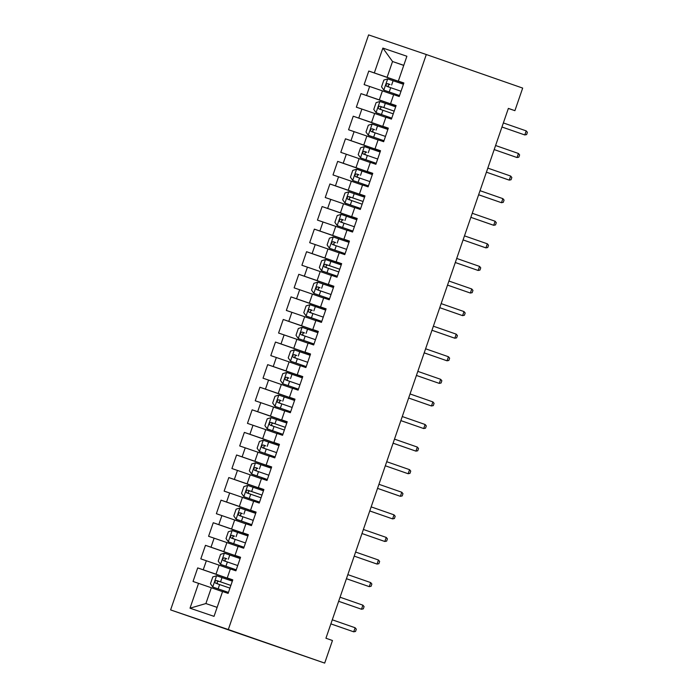<?xml version="1.0" encoding="UTF-8"?>
<svg xmlns="http://www.w3.org/2000/svg" width="698" height="698" viewBox="0 0 698 698"><rect width="100%" height="100%" fill="white"/><g stroke="black" fill="none" stroke-linecap="round" stroke-linejoin="round"><path stroke-width="1.05" d="M508.353 108.443L514.906 110.668L508.371 108.391L325.931 638.242L332.466 640.511L324.692 663.1L170.6 609.912L368.596 34.9L426.304 54.523L228.307 629.544L170.6 609.912M403.732 65.411L392.538 61.511L382.87 48.083L374.32 72.924L368.78 71.039L364.12 84.589L369.652 86.473L366.546 95.513L361.006 93.628L356.338 107.178L361.878 109.062L358.763 118.093L353.232 116.208L348.564 129.767L354.095 131.643L350.989 140.682L345.449 138.797L340.79 152.347L346.321 154.232L343.215 163.262L337.675 161.386L333.007 174.936L338.547 176.812L335.433 185.851L329.901 183.967L325.233 197.517L330.773 199.401L327.659 208.432L322.118 206.556L317.459 220.106L322.991 221.99L319.885 231.021L314.344 229.136L309.676 242.686L315.217 244.57L312.102 253.61L306.57 251.725L301.902 265.275L307.443 267.159L304.328 276.19L298.796 274.305L294.128 287.855L299.66 289.74L296.554 298.779L291.014 296.894L286.346 310.444L291.886 312.329L288.771 321.359L283.24 319.475L278.572 333.033L284.112 334.909L280.997 343.948L275.466 342.064L270.798 355.614L276.329 357.498L273.223 366.529L267.683 364.653L263.024 378.203L268.556 380.078L265.449 389.118L259.909 387.233L255.241 400.783L260.782 402.667L257.667 411.698L252.135 409.822L247.467 423.372L252.999 425.257L249.893 434.287L244.352 432.402L239.693 445.952L245.225 447.837L242.119 456.876L236.578 454.991L231.911 468.541L237.451 470.426L234.336 479.456L228.804 477.572L224.137 491.122L229.677 493.006L226.562 502.045L221.022 500.161L216.363 513.711L221.894 515.595L218.788 524.626L213.248 522.741L208.58 536.291L214.12 538.175L211.005 547.215L205.474 545.33L200.806 558.88L206.346 560.764L203.231 569.795L197.7 567.91L193.032 581.469L211.337 587.742L205.893 603.552L217.122 607.373M382.87 48.083L406.89 56.25L398.34 81.09L403.845 83.062M205.893 603.552L190.013 608.194L214.033 616.36L222.583 591.52L228.115 593.396L232.783 579.846L227.251 577.961L230.357 568.931L235.898 570.816L240.566 557.266L235.025 555.381L238.14 546.342L243.672 548.227L248.34 534.677L242.799 532.792L245.914 523.762L251.446 525.646L256.114 512.096L250.582 510.212L253.688 501.173L259.228 503.057L263.896 489.507L258.356 487.623L261.462 478.592L267.002 480.477L271.67 466.918L266.13 465.043L269.245 456.003L274.776 457.888L279.444 444.338L273.913 442.453L277.019 433.423L282.559 435.299L287.218 421.749L281.687 419.873L284.793 410.834L290.333 412.719L295.001 399.169L289.461 397.284L292.575 388.254L298.107 390.13L302.775 376.58L297.243 374.695L300.349 365.665L305.89 367.549L310.549 353.999L305.017 352.115L308.123 343.076L313.664 344.96L318.332 331.41L312.791 329.526L315.906 320.495L321.438 322.38L326.106 308.83L320.565 306.946L323.68 297.906L329.22 299.791L333.88 286.241L328.348 284.356L331.454 275.326L336.994 277.211L341.662 263.661L336.122 261.776L339.237 252.737L344.768 254.622L349.436 241.072L343.896 239.187L347.011 230.157L352.542 232.041L357.21 218.483L351.679 216.607L354.785 207.568L360.325 209.452L364.993 195.902L359.453 194.018L362.567 184.987L368.099 186.863L372.767 173.313L367.227 171.438L370.341 162.398L375.873 164.283L380.541 150.733L375.009 148.849L378.115 139.818L383.656 141.694L388.315 128.144L382.783 126.259L385.889 117.229L391.43 119.114L396.098 105.564L390.557 103.679L393.672 94.64L399.204 96.525L403.872 82.975L398.34 81.09M190.013 608.194L198.564 583.345M232.731 580.021L216.005 574.192L219.12 565.162L230.314 569.062M203.231 569.795L216.005 574.192M206.346 560.764L219.12 565.162M240.505 557.432L223.779 551.612L226.894 542.573L238.088 546.473M211.005 547.215L223.779 551.612M214.12 538.175L226.894 542.573M227.251 577.961L232.757 579.933M248.279 534.843L231.561 529.023L234.668 519.993L245.871 523.893M218.788 524.626L231.561 529.023M221.894 515.595L234.668 519.993M235.025 555.381L240.531 557.344M256.061 512.262L239.335 506.443L242.442 497.404L253.644 501.304M226.562 502.045L239.335 506.443M229.677 493.006L242.442 497.404M242.799 532.792L248.314 534.764M263.835 489.673L247.109 483.854L250.224 474.823L261.418 478.723M234.336 479.456L247.109 483.854M237.451 470.426L250.224 474.823M250.582 510.212L256.087 512.175M271.609 467.093L254.892 461.265L257.998 452.234L269.201 456.134M242.119 456.876L254.892 461.265M245.225 447.837L257.998 452.234M258.356 487.623L263.861 489.595M279.383 444.504L262.666 438.684L265.772 429.645L276.975 433.545M249.893 434.287L262.666 438.684M252.999 425.257L265.772 429.645M266.13 465.043L271.635 467.006M287.166 421.924L270.44 416.095L273.555 407.065L284.749 410.965M257.667 411.698L270.44 416.095M260.782 402.667L273.555 407.065M273.913 442.453L279.418 444.425M294.94 399.335L278.214 393.515L281.329 384.476L292.532 388.376M265.449 389.118L278.214 393.515M268.556 380.078L281.329 384.476M281.687 419.873L287.192 421.836M302.714 376.754L285.997 370.926L289.103 361.896L300.306 365.796M273.223 366.529L285.997 370.926M276.329 357.498L289.103 361.896M289.461 397.284L294.966 399.256M310.497 354.165L293.771 348.346L296.886 339.307L308.08 343.207M280.997 343.948L293.771 348.346M284.112 334.909L296.886 339.307M297.243 374.695L302.749 376.667M318.271 331.576L301.545 325.757L304.66 316.726L315.862 320.626M288.771 321.359L301.545 325.757M291.886 312.329L304.66 316.726M305.017 352.115L310.523 354.078M326.045 308.996L309.327 303.176L312.434 294.137L323.636 298.037M296.554 298.779L309.327 303.176M299.66 289.74L312.434 294.137M312.791 329.526L318.297 331.498M333.827 286.407L317.101 280.587L320.216 271.557L331.41 275.457M304.328 276.19L317.101 280.587M307.443 267.159L320.216 271.557M320.565 306.946L326.079 308.909M341.601 263.827L324.875 257.998L327.99 248.968L339.193 252.868M312.102 253.61L324.875 257.998M315.217 244.57L327.99 248.968M328.348 284.356L333.853 286.328M349.375 241.238L332.658 235.418L335.764 226.388L346.967 230.279M319.885 231.021L332.658 235.418M322.991 221.99L335.764 226.388M336.122 261.776L341.627 263.739M357.158 218.657L340.432 212.829L343.538 203.799L354.741 207.699M327.659 208.432L340.432 212.829M330.773 199.401L343.538 203.799M343.896 239.187L349.41 241.159M364.932 196.068L348.206 190.249L351.321 181.21L362.515 185.11M335.433 185.851L348.206 190.249M338.547 176.812L351.321 181.21M351.679 216.607L357.184 218.57M372.706 173.488L355.989 167.66L359.095 158.629L370.298 162.529M343.215 163.262L355.989 167.66M346.321 154.232L359.095 158.629M359.453 194.018L364.958 195.99M380.489 150.899L363.763 145.079L366.869 136.04L378.072 139.94M350.989 140.682L363.763 145.079M354.095 131.643L366.869 136.04M367.227 171.438L372.732 173.401M388.263 128.319L371.537 122.49L374.651 113.46L385.846 117.36M358.763 118.093L371.537 122.49M361.878 109.062L374.651 113.46M375.009 148.849L380.515 150.82M396.036 105.73L379.311 99.91L382.425 90.871L393.628 94.771M366.546 95.513L379.311 99.91M369.652 86.473L382.425 90.871M382.783 126.259L388.289 128.231M403.81 83.141L387.093 77.321L392.538 61.511L403.767 65.333M374.32 72.924L387.093 77.321M390.557 103.679L396.063 105.642M514.906 110.668L522.68 88.088L426.304 54.523M324.692 663.1L228.307 629.544M222.54 591.642L211.337 587.742M368.78 71.039L403.784 83.228M361.006 93.628L396.01 105.817M353.232 116.208L388.228 128.397M345.449 138.797L380.454 150.986M337.675 161.386L372.68 173.566M329.901 183.967L364.906 196.155M322.118 206.556L357.123 218.736M314.344 229.136L349.349 241.325M306.57 251.725L341.575 263.914M298.796 274.305L333.792 286.494M291.014 296.894L326.018 309.083M283.24 319.475L318.244 331.663M275.466 342.064L310.462 354.252M267.683 364.653L302.688 376.833M259.909 387.233L294.914 399.422M252.135 409.822L287.131 422.002M244.352 432.402L279.357 444.591M236.578 454.991L271.583 467.18M228.804 477.572L263.809 489.76M221.022 500.161L256.026 512.349M213.248 522.741L248.252 534.93M205.474 545.33L240.478 557.519M197.7 567.91L232.696 580.099M501.958 127.019L524.809 134.95L501.967 127.001M526.205 130.884L527.4 132.315L526.624 134.574L524.809 134.95L526.205 130.884L503.363 122.935M383.883 90.155L399.544 95.547L383.883 90.155L381.544 86.831L383.874 80.061L387.678 78.891L383.83 90.068M387.678 78.891L403.435 84.257M389.083 87.154C387.643 85.645 387.957 84.746 390.016 84.441L387.669 83.62C385.889 84.022 385.575 84.929 386.736 86.334L401.018 91.255M518.431 153.473L519.617 154.904L518.841 157.163L517.035 157.539L494.193 149.581L514.225 156.579L517.035 157.539L518.431 153.473L495.589 145.516M510.657 176.053L511.843 177.484L511.067 179.744L509.252 180.119L486.41 172.17L506.451 179.168L509.252 180.119L510.657 176.053L487.815 168.105M376.109 112.736L391.77 118.128L376.048 112.657L373.77 109.42L376.1 102.641L379.904 101.48L376.048 112.657M379.904 101.48L395.653 106.838M394.178 111.13L379.895 106.209C378.115 106.611 377.801 107.509 378.962 108.914L393.244 113.844M381.309 109.734C379.869 108.234 380.183 107.326 382.242 107.021L394.178 111.139M368.335 135.325L383.987 140.717L368.335 135.325L365.988 132.009L368.326 125.23L372.121 124.061L368.274 135.238M372.121 124.061L387.879 129.427M373.535 132.323C372.095 130.823 372.4 129.915 374.468 129.61L372.113 128.79C370.333 129.191 370.027 130.098 371.179 131.503L385.471 136.424M478.627 194.777L501.478 202.708L478.636 194.751M502.883 198.642L504.069 200.073L503.293 202.333L501.478 202.708L502.883 198.642L480.032 190.685M495.1 221.231L496.287 222.662L495.51 224.913L493.704 225.288L470.862 217.34L490.895 224.337L493.704 225.288L495.1 221.231L472.258 213.274M380.105 152.007L364.443 146.615L360.552 147.819L358.214 154.59L360.561 157.914L376.213 163.306M360.561 157.914L376.213 163.315M365.752 154.904C364.312 153.403 364.626 152.504 366.686 152.199L364.339 151.379C362.559 151.78 362.245 152.679 363.405 154.084L377.688 159.013M372.322 174.596L356.669 169.204L352.769 170.399L350.44 177.179L352.778 180.494L368.439 185.886M352.778 180.494L368.431 185.895M357.978 177.493C356.538 175.992 356.853 175.085 358.912 174.779L356.565 173.959C354.785 174.36 354.471 175.268 355.631 176.673L369.914 181.593M487.326 243.811L488.513 245.242L487.736 247.502L485.921 247.877L463.079 239.92L483.121 246.926L485.921 247.877L487.326 243.811L464.484 235.863M345.004 203.083L360.657 208.475L345.004 203.083L342.666 199.759L344.995 192.988L348.791 191.819L344.943 202.996M348.791 191.819L364.548 197.176M363.073 201.469L348.782 196.548C347.002 196.949 346.697 197.848 347.848 199.253L362.14 204.182M350.204 200.073C348.764 198.572 349.079 197.674 351.138 197.368L363.065 201.478M455.297 262.527L478.147 270.466L455.305 262.509M479.552 266.4L480.739 267.831L479.962 270.082L478.147 270.466L479.552 266.4L456.71 258.443M356.774 219.765L341.113 214.373L337.221 215.569L334.883 222.348L337.23 225.663L352.883 231.055M337.23 225.663L352.883 231.064M342.43 222.662C340.99 221.161 341.296 220.254 343.355 219.949L341.008 219.128C339.228 219.53 338.914 220.437 340.074 221.842L354.357 226.763M447.523 285.116L470.373 293.047L447.531 285.098M471.769 288.981L472.965 290.412L472.18 292.671L470.373 293.047L471.769 288.981L448.927 281.032M329.447 248.252L345.109 253.644L329.447 248.252L327.109 244.928L329.439 238.158L333.243 236.988L329.395 248.165M333.243 236.988L348.991 242.346M334.647 245.242C333.208 243.742 333.522 242.843 335.581 242.538L333.234 241.717C331.454 242.119 331.14 243.017 332.3 244.431L346.583 249.352M463.995 311.57L465.182 313.001L464.406 315.26L462.6 315.636L439.749 307.678L459.79 314.676L462.6 315.636L463.995 311.57L441.153 303.613M341.217 264.935L325.565 259.543L321.665 260.738L319.335 267.517L321.673 270.833L337.335 276.225M321.673 270.833L337.326 276.242M339.743 269.227L325.451 264.298C323.671 264.699 323.366 265.606 324.518 267.011L338.809 271.932M326.873 267.831C325.434 266.331 325.748 265.423 327.807 265.118L339.734 269.236M456.222 334.15L457.408 335.581L456.632 337.841L454.817 338.216L431.975 330.267L452.016 337.265L454.817 338.216L456.222 334.15L433.379 326.202M313.899 293.422L329.552 298.814L313.899 293.422L311.552 290.098L313.891 283.327L317.686 282.158L313.838 293.334M317.686 282.158L333.443 287.524M319.099 290.412C317.66 288.911 317.965 288.012 320.033 287.707L317.677 286.887C315.897 287.288 315.592 288.187 316.744 289.6L331.035 294.521M424.192 352.874L447.043 360.805L424.201 352.848M448.439 356.739L449.634 358.17L448.858 360.43L447.043 360.805L448.439 356.739L425.597 348.782M325.669 310.104L310.008 304.712L306.108 305.907L303.778 312.687L306.117 316.002L321.778 321.394M306.117 316.002L321.769 321.412M311.317 313.001C309.877 311.5 310.191 310.593 312.25 310.287L309.903 309.476C308.123 309.868 307.809 310.776 308.97 312.181L323.253 317.11M416.418 375.454L439.269 383.385L416.427 375.437M440.665 379.319L441.851 380.75L441.075 383.01L439.269 383.385L440.665 379.319L417.823 371.371M298.343 338.591L314.004 343.983L298.343 338.591L296.004 335.276L298.334 328.496L302.129 327.327L298.282 338.504M302.129 327.327L317.887 332.693M303.543 335.59C302.103 334.089 302.417 333.182 304.476 332.876L302.129 332.056C300.349 332.457 300.035 333.365 301.196 334.77L315.479 339.69M432.891 401.908L434.077 403.339L433.301 405.599L431.486 405.974L408.644 398.017L428.685 405.014L431.486 405.974L432.891 401.908L410.049 393.951M290.569 361.18L306.221 366.572L290.569 361.18L288.222 357.856L290.56 351.077L294.355 349.916L290.508 361.093M294.355 349.916L310.113 355.273M295.769 358.17C294.329 356.669 294.635 355.771 296.702 355.457L294.347 354.645C292.567 355.046 292.261 355.945 293.413 357.35L307.705 362.279M400.861 420.624L423.712 428.555L400.87 420.606M425.108 424.489L426.304 425.92L425.527 428.179L423.712 428.555L425.108 424.489L402.266 416.54M302.339 377.862L286.677 372.47L282.777 373.666L280.448 380.445L282.786 383.76L298.447 389.152M282.786 383.76L298.447 389.161M287.986 380.759C286.546 379.258 286.861 378.351 288.92 378.046L286.573 377.225C284.793 377.627 284.479 378.534 285.639 379.939L299.922 384.86M393.087 443.213L415.938 451.144L393.096 443.186M417.334 447.078L418.521 448.509L417.744 450.768L415.938 451.144L417.334 447.078L394.492 439.121M275.012 406.349L290.673 411.741L275.012 406.349L272.674 403.025L275.003 396.255L278.807 395.085L274.951 406.262M278.807 395.085L294.556 400.443M280.212 403.339C278.772 401.839 279.087 400.94 281.146 400.635L278.799 399.814C277.019 400.216 276.705 401.114 277.865 402.519L292.148 407.449M409.56 469.667L410.747 471.098L409.97 473.349L408.156 473.733L385.313 465.775L405.355 472.773L408.156 473.733L409.56 469.667L386.718 461.71M267.238 428.93L282.891 434.322L267.177 428.851L264.891 425.614L267.229 418.835L271.025 417.666L267.177 428.851M271.025 417.666L286.782 423.032M285.308 427.324L271.016 422.395C269.236 422.796 268.931 423.703 270.082 425.108L284.374 430.029M272.438 425.928C270.999 424.428 271.304 423.52 273.372 423.215L285.299 427.333M401.786 492.247L402.973 493.678L402.196 495.938L400.382 496.313L377.539 488.364L397.572 495.362L400.382 496.313L401.786 492.247L378.935 484.299M259.464 451.519L275.117 456.911L259.464 451.519L257.117 448.195L259.447 441.424L263.251 440.255L259.403 451.432M263.251 440.255L279.008 445.612M264.655 448.509C263.216 447.008 263.53 446.109 265.589 445.804L263.242 444.984C261.462 445.385 261.148 446.284 262.308 447.697L276.591 452.618M369.757 510.962L392.608 518.902L369.766 510.945M394.004 514.836L395.19 516.267L394.414 518.527L392.608 518.902L394.004 514.836L371.161 506.879M251.681 474.099L267.343 479.491L251.62 474.021L249.343 470.784L251.673 464.004L255.477 462.835L251.62 474.021M255.477 462.835L271.225 468.201M256.881 471.098C255.442 469.597 255.756 468.69 257.815 468.384L255.468 467.564C253.688 467.965 253.374 468.873 254.534 470.278L268.817 475.198M386.23 537.416L387.416 538.847L386.64 541.107L384.825 541.482L361.983 533.534L382.024 540.531L384.825 541.482L386.23 537.416L363.388 529.468M243.907 496.688L259.56 502.08L243.907 496.688L241.56 493.364L243.899 486.593L247.694 485.424L243.846 496.601M247.694 485.424L263.451 490.79M261.977 495.074L247.685 490.153C245.905 490.554 245.6 491.453 246.752 492.867L261.043 497.787M249.107 493.678C247.668 492.177 247.973 491.279 250.041 490.973L261.968 495.091M378.456 560.005L379.642 561.436L378.866 563.696L377.051 564.071L354.209 556.114L374.241 563.111L377.051 564.071L378.456 560.005L355.614 552.048M236.133 519.268L251.786 524.66L236.072 519.19L233.786 515.953L236.125 509.174L239.92 508.004L236.072 519.19M239.92 508.004L255.677 513.37M241.334 516.267C239.894 514.766 240.199 513.859 242.258 513.554L239.911 512.742C238.131 513.135 237.817 514.042 238.978 515.447L253.261 520.376M346.426 578.721L369.277 586.652L346.435 578.703M370.673 582.586L371.868 584.017L371.083 586.276L369.277 586.652L370.673 582.586L347.831 574.637M247.895 535.959L232.242 530.567L228.342 531.763L226.012 538.533L228.351 541.857L244.012 547.249M228.351 541.857L244.003 547.258M233.551 538.856C232.111 537.347 232.425 536.448 234.484 536.143L232.137 535.322C230.357 535.724 230.043 536.631 231.204 538.036L245.487 542.957M338.652 601.31L361.503 609.241L338.652 601.283M362.899 605.175L364.086 606.606L363.309 608.865L361.503 609.241L362.899 605.175L340.057 597.218M220.577 564.438L236.229 569.83L220.516 564.359L218.238 561.122L220.568 554.343L224.363 553.182L220.516 564.359M224.363 553.182L240.121 558.54M225.777 561.436C224.337 559.936 224.651 559.037 226.71 558.723L224.355 557.911C222.575 558.313 222.269 559.211 223.421 560.616L237.713 565.546M330.869 623.89L353.72 631.821L330.878 623.872M355.125 627.755L356.312 629.186L355.535 631.446L353.72 631.821L355.125 627.755L332.283 619.807M212.803 587.027L228.455 592.419L212.803 587.027L210.456 583.711L212.794 576.932L216.589 575.763L212.742 586.939M216.589 575.763L232.347 581.129M230.864 585.421L216.581 580.492C214.801 580.893 214.487 581.8 215.647 583.205L229.939 588.126M218.003 584.025C216.563 582.525 216.869 581.617 218.936 581.312L230.864 585.43M390.697 87.695L389.222 91.988M393.105 80.689L391.63 84.982M390.016 84.441L387.669 83.62M382.923 110.275L381.44 114.568M385.331 103.278L383.856 107.571M382.242 107.021L379.895 106.209M375.14 132.864L373.666 137.157M377.557 125.858L376.074 130.151M374.468 129.61L372.113 128.79M364.347 146.65L360.5 157.827M367.366 155.445L365.892 159.737M369.774 148.447L368.3 152.74M366.686 152.199L364.339 151.379M356.573 169.23L352.717 180.416M359.592 178.034L358.109 182.326M362 171.027L360.526 175.32M358.912 174.779L356.565 173.959M351.809 200.614L350.335 204.907M354.226 193.616L352.743 197.909M351.138 197.368L348.782 196.548M341.017 214.399L337.169 225.585M344.035 223.203L342.561 227.496M346.444 216.206L344.969 220.489M343.355 219.949L341.008 219.128M336.262 245.792L334.778 250.076M338.67 238.786L337.195 243.079M335.581 242.538L333.234 241.717M325.46 259.569L321.612 270.754M328.479 268.372L327.004 272.665M330.896 261.375L329.412 265.659M327.807 265.118L325.451 264.298M320.705 290.961L319.23 295.245M323.113 283.955L321.638 288.248M320.033 287.707L317.677 286.887M309.912 304.747L306.064 315.924M312.931 313.542L311.448 317.834M315.339 306.544L313.864 310.837M312.25 310.287L309.903 309.476M305.148 336.131L303.674 340.423M307.565 329.124L306.082 333.417M304.476 332.876L302.129 332.056M297.374 358.711L295.9 363.004M299.782 351.713L298.308 356.006M296.702 355.457L294.347 354.645M286.581 372.496L282.734 383.682M289.6 381.3L288.126 385.593M292.008 374.294L290.534 378.586M288.92 378.046L286.573 377.225M281.826 403.88L280.343 408.173M284.234 396.883L282.76 401.176M281.146 400.635L278.799 399.814M274.044 426.469L272.569 430.762M276.46 419.472L274.977 423.756M273.372 423.215L271.016 422.395M266.27 449.058L264.795 453.342M268.678 442.052L267.203 446.345M265.589 445.804L263.242 444.984M258.496 471.639L257.012 475.931M260.904 464.641L259.429 468.925M257.815 468.384L255.468 467.564M250.713 494.228L249.238 498.512M253.13 487.221L251.646 491.514M250.041 490.973L247.685 490.153M242.939 516.808L241.464 521.101M245.347 509.81L243.872 514.103M242.258 513.554L239.911 512.742M232.146 530.593L228.298 541.77M235.165 539.397L233.682 543.69M237.573 532.391L236.099 536.683M234.484 536.143L232.137 535.322M227.382 561.977L225.908 566.27M229.799 554.98L228.316 559.273M226.71 558.723L224.355 557.911M219.608 584.566L218.134 588.859M222.016 577.56L220.542 581.853M218.936 581.312L216.581 580.492"/></g></svg>
